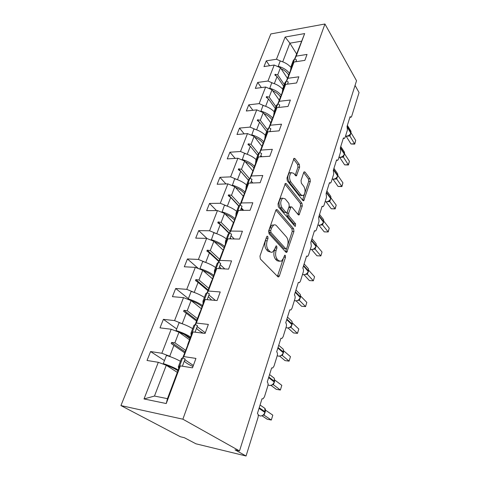 <?xml version="1.0" encoding="UTF-8"?>
<svg xmlns="http://www.w3.org/2000/svg" width="480" height="480" viewBox="0 0 480 480"><rect width="100%" height="100%" fill="white"/><g stroke="black" fill="none" stroke-linecap="round" stroke-linejoin="round"><path stroke-width="0.72" d="M267.75 236.358L267.078 236.226L266.628 236.862L259.968 256.11L260.346 258.984L277.872 276.756L278.706 276.9L279.39 275.916L285.504 257.22L285.27 255.324L284.682 255.21L283.452 258.252L281.37 261.252L278.646 260.736L277.242 259.26C275.526 256.986 275.154 254.034 276.12 250.398L276.93 247.974L276.69 246.03L276.06 245.91L274.794 248.976L272.7 251.958C271.68 252.516 270.708 252.33 269.79 251.412L268.326 249.87C266.544 247.512 266.154 244.488 267.156 240.804L268.002 238.344L267.75 236.358M299.628 167.124L299.316 164.412L294.984 158.604L294.054 158.31L286.986 178.032L287.322 180.804L302.892 200.496L303.72 200.724L310.314 181.398L310.02 178.776L305.046 172.104L304.188 171.834L303.696 172.56L301.038 180.51L301.35 183.192L303.876 186.48C305.628 190.104 305.436 193.152 303.306 195.63L301.056 194.988L290.844 181.998C288.996 178.308 289.158 175.188 291.336 172.638L293.796 173.358L295.512 175.59L296.412 175.86L299.628 167.124L297.948 167.202L297.63 164.502L293.556 159.054M182.874 419.196L324.942 24L270.822 33.948L120.93 405.57L182.874 419.196L239.508 450.93L235.032 449.856L246.054 456L258.006 417.552C258.498 415.62 258.306 414.252 257.436 413.442L262.014 398.766L263.052 398.826L264.456 396.81L267.804 386.058C268.272 384.198 268.086 382.842 267.252 381.996L271.65 367.908L272.712 368.004L273.99 366.156L277.2 355.83C277.65 354.036 277.476 352.698 276.678 351.81L280.908 338.292M324.942 24L356.532 80.754L239.508 450.93M277.332 209.754L276.384 209.532L275.796 210.366L268.674 230.946L269.04 233.784L285.924 252.216L286.758 252.39L293.934 231.456L293.616 228.774L277.332 209.754L276.12 209.766M278.016 203.958L285.39 183.42L286.332 183.678L301.974 203.304L302.28 205.956L299.052 214.944L298.224 214.728L291.906 207.054L291.03 206.832L288.6 213.216L288.93 215.946L295.59 223.842L295.416 226.302L294.828 226.164L278.364 206.766L278.016 203.958M296.58 53.91L289.878 43.182L285.12 37.044L304.656 33.57L296.214 56.13L307.032 54.426L304.86 60.366L294.012 62.016L292.038 66.03L289.446 73.332M269.586 65.736L266.274 60.852L263.994 66.588L274.212 65.028L267.972 81.03L272.856 83.142M287.442 78.306L280.446 67.752L274.212 65.028M280.896 338.28L281.976 338.418L283.146 336.714L286.23 326.796C286.662 325.062 286.494 323.736 285.726 322.812L289.782 309.81L290.88 309.984L291.942 308.418L294.912 298.878C295.326 297.21 295.17 295.896 294.426 294.936L298.332 282.432L299.43 282.648L300.408 281.202L303.264 272.022C303.666 270.408 303.51 269.106 302.802 268.122L306.558 256.086L307.662 256.344L308.556 255.006L311.304 246.162L310.86 242.304L314.478 230.712L315.582 231.006L316.398 229.77L319.05 221.25L318.624 217.428L322.11 206.256L323.214 206.592L323.964 205.446L326.52 197.226L326.112 193.452L329.472 182.67L330.564 183.048L331.26 181.98L333.726 174.054L333.33 170.316L336.582 159.906L337.662 160.326L338.304 159.336L340.68 151.68L340.302 147.978L343.44 137.934L344.508 138.39L345.102 137.466L347.406 130.068L347.04 126.408L350.07 116.7L351.126 117.192L351.672 116.334L359.07 92.556L355.056 85.428M294.012 62.016L287.922 78.294L298.86 76.794L296.604 82.962L285.636 84.402L283.704 88.284L281.022 95.862M261.366 87.594L257.682 82.44L255.312 88.386L265.632 87.03L259.158 103.632L264.342 105.852M279.258 100.158L271.998 89.778L265.632 87.03M285.636 84.402L279.312 101.304L290.364 100.026L288.024 106.44L276.936 107.652L275.052 111.384L272.274 119.256M252.888 110.286L248.772 104.832L246.312 111.006L256.728 109.866L250.008 127.11L255.564 129.462M270.774 122.82L263.226 112.638L256.728 109.866M276.936 107.652L270.366 125.22L281.538 124.182L279.102 130.854L267.894 131.82L266.064 135.39L263.178 143.574M244.158 133.872L239.52 128.082L236.964 134.49L247.482 133.584L240.498 151.5L246.546 154.032M261.96 146.346L254.112 136.38L247.482 133.584M267.894 131.82L261.06 150.09L272.352 149.316L269.814 156.258L258.492 156.96L256.716 160.35L253.59 168.702M235.17 158.4L229.908 152.226L227.256 158.886L237.876 158.232L230.61 176.868L237.384 179.67M252.81 170.778L244.644 161.058L237.876 158.232M258.492 156.96L251.376 175.98L262.788 175.488L260.148 182.724L248.7 183.132L246.99 186.324L243.87 195.18M225.942 183.942L219.918 177.33L217.158 184.254L227.874 183.87L220.314 203.268L227.4 206.19M243.366 196.254L234.798 186.72L227.874 183.87M248.7 183.132L241.29 202.944L252.822 202.764L250.068 210.306L238.5 210.396L236.862 213.372L233.61 222.588M216.504 210.57L209.526 203.442L206.652 210.648L217.47 210.564L209.592 230.772L216.912 233.784M233.556 222.744L224.544 213.432L217.47 210.564M238.5 210.396L230.772 231.054L242.424 231.216L239.55 239.082L227.862 238.83L226.302 241.572L222.912 251.166M207.072 238.548L198.702 230.622L195.714 238.134L206.628 238.374L198.414 259.44L206.01 262.56M223.11 250.092L213.864 241.266L206.628 238.374M227.862 238.83L219.798 260.394L231.57 260.916L228.57 269.136L216.762 268.506L215.286 270.984L211.746 280.992M198.516 268.626L187.428 258.954L184.314 266.784L195.324 267.366L186.75 289.356L194.67 292.602M212.376 278.742L202.728 270.282L195.324 267.366M216.762 268.506L208.332 291.03L220.23 291.954L217.086 300.552L205.164 299.514L203.778 301.704L200.088 312.144M188.382 298.638L175.674 288.492L172.422 296.664L183.522 297.63L174.57 320.598L182.898 324M201.192 308.616L191.106 300.57L183.522 297.63M205.164 299.514L196.35 323.058L208.368 324.42L205.08 333.42L193.032 331.932L191.754 333.804L187.716 344.592M176.682 328.938L163.398 319.332L160.002 327.864L171.198 329.244L161.838 353.256L150.576 351.552L147.024 360.474L158.31 362.304L144.018 398.952L154.47 396.048L167.466 398.664L166.242 403.542L144.018 398.952M189.51 339.798L178.968 332.202L171.198 329.244M193.032 331.932L183.81 356.58L195.942 358.416L192.498 367.842L180.336 365.874L179.178 367.398L167.466 398.664M177.312 372.372L166.278 365.28L158.31 362.304M246.054 456L195.936 443.802L184.356 437.706L180.372 436.746L120.93 405.57M281.094 61.272L276.468 59.244L266.274 60.852M296.214 56.13L294.87 58.872M257.682 82.44L267.972 81.03M287.922 78.294L286.602 80.958M248.772 104.832L259.158 103.632M279.312 101.304L278.01 103.896M239.52 128.082L250.008 127.11M270.366 125.22L269.088 127.722M270.588 131.586L270.078 130.902M229.908 152.226L240.498 151.5M261.06 150.09L259.806 152.502M261.852 156.75L260.892 155.55M219.918 177.33L230.61 176.868M251.376 175.98L250.152 178.278M252.87 182.982L251.334 181.194M209.526 203.442L220.314 203.268M241.29 202.944L240.096 205.128M243.672 210.354L241.386 207.888M198.702 230.622L209.592 230.772M230.772 231.054L229.608 233.112M234.288 238.968L231.024 235.698M187.428 258.954L198.414 259.44M219.798 260.394L218.67 262.302M224.82 268.938L220.212 264.708M175.674 288.492L186.75 289.356M208.332 291.03L207.246 292.782M215.406 300.402L208.932 294.978M163.398 319.332L174.57 320.598M189.978 338.556L184.248 334.41M196.35 323.058L195.306 324.636M205.308 332.79L197.148 326.61M285.12 37.044L276.468 59.244M180.336 365.874L166.242 403.542M289.356 73.194L286.476 80.88M283.62 86.244L277.062 76.572L274.344 83.652M280.446 67.752L277.728 74.85L275.118 74.31L274.848 75.012L277.062 76.572M284.262 84.534L277.728 74.85M280.92 95.718L277.89 103.818M275.292 108.438L268.482 98.928L265.65 106.308M271.998 89.778L269.172 97.14L266.508 96.612L266.226 97.338L268.482 98.928M275.958 106.662L269.172 97.14M272.16 119.112L268.962 127.65M266.652 131.46L259.578 122.142L256.626 129.834M263.226 112.638L260.292 120.282L257.568 119.76L257.274 120.516L259.578 122.142M267.348 129.612L260.292 120.282M263.058 143.418L259.686 152.424M257.682 155.364L250.326 146.25L247.242 154.284M254.112 136.38L251.064 144.318L248.28 143.814L247.98 144.6L250.326 146.25M261.096 156.798L260.64 156.228M258.474 153.534L251.064 144.318M253.722 168.864L250.026 178.212M248.364 180.198L240.708 171.318L237.486 179.706M244.644 161.058L241.476 169.308L238.626 168.816L238.308 169.638L240.708 171.318M249.438 178.59L241.476 169.308M243.732 195.024L239.97 205.062M242.7 210.366L241.104 208.644M238.734 206.082L230.7 197.4L227.346 206.136M234.798 186.72L231.498 195.312L228.582 194.832L228.252 195.684L230.7 197.4M240.12 204.672L231.498 195.312M233.466 222.438L229.494 233.046M228.996 233.292L220.278 224.562L216.786 233.658M224.544 213.432L221.112 222.384L218.124 221.922L217.782 222.81L220.278 224.562M230.094 231.432L221.112 222.384M222.762 251.022L218.556 262.242M218.82 261.546L209.418 252.864L205.776 262.35M213.864 241.266L210.288 250.59L207.222 250.152L206.868 251.076L209.418 252.864M219.66 259.302L210.288 250.59M211.59 280.854L207.138 292.728M207.906 290.682L198.084 282.384L194.286 292.284M202.728 270.282L198.996 280.014L195.858 279.594L195.486 280.56L198.084 282.384M208.782 288.342L198.996 280.014M199.92 312.012L195.21 324.588M196.524 321.078L186.258 313.206L182.292 323.55M191.106 300.57L187.212 310.728L183.99 310.332L183.6 311.34L186.258 313.206M197.436 318.636L187.212 310.728M187.896 344.7L182.724 357.924M193.368 365.466L184.818 359.688M184.638 352.812L173.898 345.414L169.752 356.226L170.712 356.862M178.968 332.202L174.894 342.822L171.588 342.45L171.18 343.506L173.898 345.414M185.592 350.262L174.894 342.822M169.752 356.226L161.838 353.256M183.81 356.58L182.802 357.954M164.466 360.57L150.576 351.552M166.278 365.28L154.47 396.048M304.656 33.57L294.75 58.788M301.332 41.22L289.878 43.182L282.726 61.818M184.65 352.782L171.18 343.506M185.034 351.75L171.588 342.45M196.848 320.214L183.99 310.332M208.158 290.01L195.858 279.594M219.006 261.042L207.222 250.152M229.278 233.1L218.124 221.922M242.952 210.36L241.176 208.446M238.854 205.932L228.582 194.832M248.388 180.132L238.626 168.816M250.152 146.13L248.28 143.814M259.14 121.83L257.568 119.76M267.846 98.478L266.508 96.612M276.276 76.02L275.118 74.31M266.376 237.582L265.404 240.762C264.402 244.446 264.792 247.464 266.58 249.816L268.326 249.87M270.648 252.054L268.044 251.352L266.58 249.816M279.384 261.312L276.918 260.664L275.514 259.188C273.792 256.92 273.42 253.968 274.386 250.344L275.304 247.458M277.44 276.324L283.29 258.69M287.706 245.256L292.242 231.438L291.924 228.756L275.898 210.114M285.528 251.784L286.674 248.394M270.708 230.502L270.96 232.482L285.726 248.712L286.314 248.832L286.752 248.202L287.568 245.712C288.486 242.208 288.132 239.31 286.5 237.018L276.552 225.786C275.616 224.778 274.62 224.562 273.558 225.144L271.584 227.952L270.708 230.502L268.962 230.478L269.214 232.458L270.96 232.482M285.852 248.82L284.016 248.658L269.214 232.458M273.828 225.006L271.824 225.132L269.844 227.934L271.584 227.952M268.962 230.478L269.844 227.934M284.898 184.08L300.3 203.328L301.974 203.304M297.87 214.296L300.606 205.974L300.3 203.328M289.944 206.844L289.332 206.85L288.774 207.66L286.896 213.222L287.226 215.946L293.904 223.83L295.59 223.842M294.198 225.42L293.904 223.83M285.15 198.84L282.66 198.21C280.326 200.892 280.134 204.096 282.078 207.816L285.882 212.328L286.776 212.55L287.352 211.722L289.23 206.136L288.9 203.4L285.15 198.84M280.944 198.24L282.66 198.21L280.944 198.24C278.604 200.922 278.406 204.12 280.356 207.834L282.078 207.816M286.14 212.55L284.172 212.34L280.356 207.834M296.916 175.122L295.23 175.188L297.948 167.202M291.27 172.686L289.638 172.716C287.454 175.26 287.286 178.374 289.14 182.058L290.844 181.998M301.818 195.66L299.382 195.024L289.14 182.058M304.806 193.194L308.664 181.458L308.364 178.836L303.684 172.59M302.55 200.058L304.56 193.944M260.832 415.998L262.752 415.464L263.85 414.6L265.056 412.548L259.02 408.366M264.684 413.43L263.994 415.122L271.326 420.042L267.15 419.202L262.032 415.788M264.042 415.152L263.472 415.086M272.802 415.152L271.326 420.042L272.802 415.152L265.524 410.166L265.47 410.496M263.136 415.164L263.994 415.122M178.704 368.658L178.35 366.792L179.922 366.42M181.218 359.154L181.47 358.482L182.652 357.894L179.526 366.246M182.652 357.894L185.082 358.98L182.388 366.204M192.99 366.498C188.532 364.524 185.634 362.718 184.296 361.098M180.42 361.29C176.448 359.064 171.798 357.102 166.458 355.416L163.296 363.606L163.65 364.296M178.218 369.96C174.12 367.596 169.146 365.478 163.296 363.606M177.924 370.746C174.612 368.52 170.04 366.438 164.208 364.506M192.66 328.656C188.844 326.316 184.314 324.336 179.088 322.71L176.064 330.546L176.31 331.188M190.56 336.996C186.63 334.494 181.794 332.34 176.064 330.546M190.206 337.944C187.59 335.928 183.87 334.032 179.058 332.268M204.378 297.432C200.694 294.996 196.29 292.992 191.166 291.432L188.274 298.926L188.448 299.538M202.368 305.466C198.594 302.838 193.89 300.654 188.274 298.926M201.96 306.558C199.524 304.452 196.002 302.538 191.406 300.804M269.928 385.5L272.118 384.972L273.258 384.078L274.41 382.122L268.626 377.598M274.056 382.962L273.348 384.708L280.386 390.024L276.258 389.322L271.032 385.404M273.396 384.738L272.538 384.666M281.802 385.32L280.386 390.024L281.802 385.32L274.8 380.046M272.538 384.642L273.348 384.708M191.148 335.43L190.932 333.264L192.51 332.706M193.614 326.124L193.914 325.326L195.138 324.558L192.15 332.538M195.138 324.558L197.496 325.668L195.066 332.184M203.424 333.216C199.878 331.416 197.592 329.736 196.56 328.182M278.85 356.19L281.112 355.68L282.3 354.75L283.398 352.878L277.848 348.048M283.056 353.682L282.342 355.476L289.098 361.152L285.012 360.582L279.714 356.16M282.384 355.506L281.82 355.332M290.466 356.628L289.098 361.152L290.466 356.628L283.77 350.91M281.58 355.308L282.342 355.476M203.046 303.66L202.962 301.212L204.546 300.486M205.464 294.534L205.806 293.622L207.072 292.698L204.216 300.324M207.072 292.698L209.364 293.826L207.18 299.688M211.662 300.078L208.29 296.7M215.598 267.528C212.046 265.002 207.762 262.986 202.734 261.48L199.962 268.656L200.094 269.244M213.678 275.268C210.042 272.532 205.47 270.324 199.962 268.656M213.222 276.492C210.93 274.308 207.576 272.364 203.16 270.666M226.356 238.86C222.93 236.25 218.748 234.222 213.822 232.77L211.254 240.222M224.52 246.33C221.016 243.486 216.564 241.266 211.164 239.652M224.016 247.674C221.856 245.412 218.646 243.444 214.386 241.764M287.592 328.014L289.77 327.504L290.988 326.544L292.038 324.756L286.716 319.644M291.714 325.53L290.988 327.36L297.486 333.366L293.442 332.91L288.102 328.014M291.03 327.39L290.022 327.384M298.8 329.01L297.486 333.366L298.8 329.01L292.398 323.004M290.268 327.096L290.988 327.36M214.44 273.246L214.464 270.546L216.066 269.67M216.81 264.294L217.194 263.28L218.49 262.212L215.76 269.514M218.49 262.212L220.716 263.358L218.76 268.614M221.112 268.74L219.522 266.562M296.004 300.9L298.092 300.39L299.358 299.4L300.36 297.69L295.248 292.32M300.042 298.434L299.31 300.294L305.562 306.6L301.566 306.258L296.208 300.9M299.352 300.33L298.182 300.354M306.828 302.406L305.562 306.6L306.828 302.406L300.702 296.136M298.632 299.946L299.31 300.294M225.348 244.104L225.486 241.176L227.1 240.168M227.682 235.326L228.102 234.21L229.428 233.016L226.806 240.012M229.428 233.016L231.594 234.174L229.842 238.872M230.922 238.896L230.286 237.678M236.676 211.356C233.364 208.674 229.29 206.634 224.454 205.236L221.97 212.388M234.918 218.562C231.54 215.634 227.202 213.39 221.904 211.836M234.372 220.02C232.326 217.686 229.242 215.694 225.12 214.032M304.104 274.782L306.114 274.278L307.41 273.258L308.376 271.614L303.456 266.01M308.07 272.334L307.332 274.224L313.344 280.806L309.39 280.572L304.068 274.8M307.368 274.26L306.03 274.32M314.568 276.762L313.344 280.806L314.568 276.762L308.694 270.252M306.69 273.798L307.332 274.224M235.818 216.156L236.046 213.024L237.678 211.89M238.104 207.54L238.554 206.346L239.91 205.026L237.396 211.734M239.91 205.026L242.016 206.196L240.456 210.384M240.756 210.378L240.612 209.976M246.588 184.938C243.384 182.196 239.412 180.15 234.666 178.8L232.26 185.676M244.896 191.91C241.644 188.898 237.414 186.642 232.212 185.142M244.314 193.464C242.376 191.07 239.412 189.048 235.41 187.404M311.916 249.606L313.836 249.108L315.174 248.064L316.098 246.486L311.37 240.666M315.798 247.182L315.06 249.096L320.856 255.93L316.944 255.792L311.646 249.6L310.578 249.324M315.096 249.132L313.59 249.234M322.032 252.024L320.856 255.93L322.032 252.024L316.398 245.298M314.454 248.592L315.06 249.096M245.862 189.336L246.186 186.012L247.824 184.77M248.112 180.876L248.592 179.598L249.972 178.176L247.554 184.614M249.972 178.176L252.018 179.358L250.638 183.06M256.11 159.558C253.014 156.756 249.138 154.704 244.476 153.396L242.148 160.014M254.49 166.29C251.352 163.212 247.224 160.944 242.118 159.492M253.878 167.94C252.03 165.486 249.168 163.446 245.286 161.814M319.446 225.33L321.288 224.838L322.662 223.77L323.55 222.252L318.996 216.234M324.228 231.87L328.098 231.924L329.238 228.156L328.212 231.96L324.228 231.87L318.99 225.312M328.212 231.96L322.548 224.898L320.85 225.042M329.238 228.156L323.82 221.226M323.256 222.924L322.548 224.898M321.948 224.286L322.512 224.856M255.51 163.572L255.918 160.08L257.568 158.73M257.724 155.262L258.228 153.918L259.626 152.394L257.31 158.58M259.626 152.394L261.624 153.582L260.412 156.84M264.786 138.804L265.266 135.15C262.272 132.288 258.486 130.236 253.908 128.97L251.658 135.342M263.718 141.66C260.682 138.516 256.656 136.236 251.64 134.832M263.07 143.388C261.312 140.886 258.546 138.822 254.766 137.208M328.338 201.474L329.886 200.316L330.684 198.558L326.352 192.666M331.266 208.776L335.094 208.74L336.198 205.098L335.178 208.878L331.266 208.776L326.106 201.87M335.178 208.878L329.742 201.504L327.816 201.696M336.198 205.098L330.984 197.982M330.456 199.512L329.742 201.504M329.172 200.832L329.706 201.462M266.958 130.644L265.266 135.15L266.928 133.71M267.492 129.228L268.908 127.614L266.682 133.56M268.908 127.614L270.852 128.808L269.796 131.658M274.05 111.6C271.146 108.726 267.456 106.68 262.986 105.462L260.808 111.606M272.592 117.954C269.658 114.75 265.728 112.47 260.802 111.108M271.986 119.868C270.324 117.27 267.624 115.158 263.88 113.526M335.322 178.842L336.864 177.678L337.632 175.962L333.456 169.914M338.07 186.45L341.856 186.336L342.918 182.82L341.91 186.564L338.07 186.45L333 179.238M341.91 186.564L336.69 178.908L334.482 179.154M342.918 182.82L337.896 175.53M337.404 176.904L336.69 178.908M336.15 178.176L336.654 178.866M273.714 114.972L274.26 111.18L275.928 109.65M275.85 106.95L276.402 105.48L277.836 103.782L275.694 109.5M277.836 103.782L279.732 104.988L278.814 107.448M282.54 88.962C279.726 86.046 276.12 84.006 271.728 82.83L269.622 88.752M281.142 95.124C278.304 91.872 274.464 89.586 269.628 88.266M280.47 97.044C278.874 94.428 276.27 92.322 272.652 90.72M342.072 156.966L343.608 155.796M344.646 164.868L348.396 164.682L349.422 161.274L348.414 164.994L344.646 164.868L339.672 157.374M348.414 164.994L343.404 157.08L340.806 157.374M349.422 161.274L344.574 153.828M344.118 155.064L343.404 157.08M342.894 156.288L343.374 157.032M282.306 92.028L282.918 88.11L284.592 86.502M284.406 84.144L284.982 82.62L286.422 80.844L284.364 86.352M286.422 80.844L288.276 82.056L287.496 84.156M290.742 67.164C288.012 64.206 284.478 62.16 280.152 61.014L278.112 66.732M289.386 73.122C286.638 69.822 282.882 67.536 278.124 66.252M288.66 75.054C287.13 72.426 284.61 70.32 281.106 68.742M347.058 136.272L348.612 135.816L350.118 134.646L350.88 133.338L347.46 127.536M351.006 143.982L354.714 143.73L355.71 140.436L354.714 144.126L351.006 143.982L346.14 136.236M354.714 144.126L349.896 135.966L346.182 136.254M355.71 140.436L351.03 132.84M350.61 133.95L349.896 135.966M349.416 135.126L349.866 135.924M290.586 69.918L291.258 65.886L292.932 64.206M292.65 62.172L293.244 60.594L294.702 58.752L292.71 64.062M294.702 58.752L296.508 59.964L295.848 61.734M265.404 240.762L267.156 240.804M268.044 251.352L269.79 251.412M275.202 247.926L276.93 247.974M274.386 250.344L276.12 250.398M275.514 259.188L277.242 259.26M276.918 260.664L278.646 260.736M283.806 257.16L285.504 257.22M277.668 275.82L279.39 275.916M266.256 238.308L268.002 238.344M291.924 228.756L293.616 228.774M292.242 231.438L293.934 231.456M285.684 251.418L287.388 251.472M284.016 248.658L285.726 248.712M285.09 183.72L286.332 183.678M300.606 205.974L302.28 205.956M297.924 214.14L299.604 214.134M288.774 207.66L290.472 207.642M286.896 213.222L288.6 213.216M287.226 215.946L288.93 215.946M284.172 212.34L285.882 212.328M299.382 195.024L301.056 194.988M303.882 172.158L305.046 172.104M308.364 178.836L310.02 178.776M308.664 181.458L310.314 181.398M302.58 199.98L304.248 199.95M293.724 158.676L294.984 158.604M297.63 164.502L299.316 164.412M258.204 414.846L259.974 415.95C262.26 416.124 263.91 414.936 264.936 412.38L264.852 408.312L260.064 405.018M265.062 412.518L265.116 411.786L259.206 407.76M264.012 415.146L263.646 415.026M268.044 384.828L269.424 385.452C271.686 385.566 273.306 384.396 274.296 381.93L274.26 378.192L272.376 376.74M274.416 382.086L274.476 381.36L268.806 377.016M273.366 384.738L272.922 384.588M277.248 355.662L278.508 356.148C280.74 356.202 282.336 355.044 283.296 352.668L283.296 349.23L281.688 347.85M283.41 352.842L283.464 352.122L278.022 347.49M286.002 327.534L287.25 327.96C289.452 327.96 291.024 326.814 291.948 324.528L291.978 321.354L290.616 320.07M292.056 324.714L292.11 324L286.884 319.11M291 327.396L290.238 327.204M294.42 300.45L295.656 300.834C297.84 300.78 299.376 299.652 300.276 297.444L300.33 294.504L299.184 293.328M300.378 297.642L300.432 296.934L295.404 291.804M299.322 300.33L298.548 300.12M302.532 274.368L303.756 274.704C305.916 274.602 307.428 273.486 308.298 271.356L308.37 268.632L307.404 267.558M308.388 271.566L308.448 270.864L303.612 265.512M307.338 274.266L306.54 274.038M310.35 249.228L311.562 249.522C313.698 249.378 315.186 248.274 316.026 246.21L316.116 243.684L315.306 242.712M316.116 246.432L316.176 245.736L311.52 240.186M315.066 249.138L314.244 248.892M319.2 225.33L317.892 224.976L319.098 225.228C321.204 225.042 322.668 223.956 323.484 221.964L323.586 219.612L322.908 218.736M323.568 222.192L323.628 221.502L319.14 215.772M322.518 224.904L321.666 224.64M326.49 201.9L325.164 201.582L326.364 201.786C328.446 201.564 329.886 200.49 330.684 198.558L330.792 196.368L330.222 195.582M330.756 198.798L330.816 198.12L326.496 192.222M329.712 201.51L328.836 201.234M332.202 178.962L333.378 179.148C335.442 178.89 336.858 177.828 337.632 175.962L337.746 173.91L337.266 173.208M337.704 176.208L337.764 175.53L333.594 169.482M336.66 178.92L335.76 178.626M338.994 157.122L340.164 157.272C342.198 156.978 343.59 155.928 344.346 154.122L343.602 155.796M340.32 147.936L344.346 154.122L344.466 152.202L344.064 151.578M344.412 154.374L344.472 153.708L340.446 147.522M343.374 157.086L342.45 156.78M345.558 136.002L346.716 136.122C348.732 135.798 350.106 134.76 350.838 133.008L350.622 130.656M350.898 133.266L350.958 132.612L347.07 126.294M349.866 135.978L348.924 135.66M306.492 256.296L306.81 256.308M314.388 230.994L314.802 230.994M322.002 206.604L322.494 206.598M329.346 183.09L329.91 183.072M336.426 160.392L337.062 160.362M343.266 138.48L343.962 138.432M349.878 117.312L350.622 117.24M277.986 276.858L278.706 276.9M286.092 252.366L286.758 252.39M271.824 225.132L273.558 225.144M298.47 214.944L299.052 214.944M289.332 206.85L291.03 206.832M294.99 226.302L295.416 226.302M295.842 175.878L296.412 175.86M289.638 172.716L291.336 172.638M303.168 200.736L303.72 200.724M265.248 411.924C265.596 410.25 265.464 409.044 264.852 408.312M181.47 358.482L178.35 366.792M274.596 381.516L274.26 378.192L269.568 374.568M193.914 325.326L190.932 333.264M283.578 352.29L283.296 349.23L278.706 345.3M205.806 293.622L202.962 301.212M292.218 324.186L291.978 321.354L287.496 317.136M217.194 263.28L214.464 270.546M300.534 297.132L300.33 294.504L295.962 290.022M295.698 300.87L295.188 300.762M228.102 234.21L225.486 241.176M308.544 271.074L308.37 268.632L304.116 263.904M303.822 274.764L303.012 274.572M238.554 206.346L236.046 213.024M316.26 245.958L316.116 243.684L311.976 238.728M248.592 179.598L246.186 186.012M323.706 221.736L323.586 219.612L319.554 214.44M258.228 153.918L255.918 160.08M326.712 201.9L328.476 201.414M330.894 198.36L330.792 196.368L326.874 191.004M333.726 179.274L335.418 178.8M337.83 175.782L337.746 173.91L333.936 168.366M333.522 179.28L332.19 178.992M276.402 105.48L274.26 111.18M340.506 157.41L342.126 156.942M344.538 153.966L344.466 152.202L340.764 146.496M340.32 157.422L338.976 157.164M284.982 82.62L282.918 88.11M351.024 132.87L350.964 131.214L347.364 125.358M346.89 136.284L345.54 136.056M293.244 60.594L291.258 65.886"/></g></svg>
